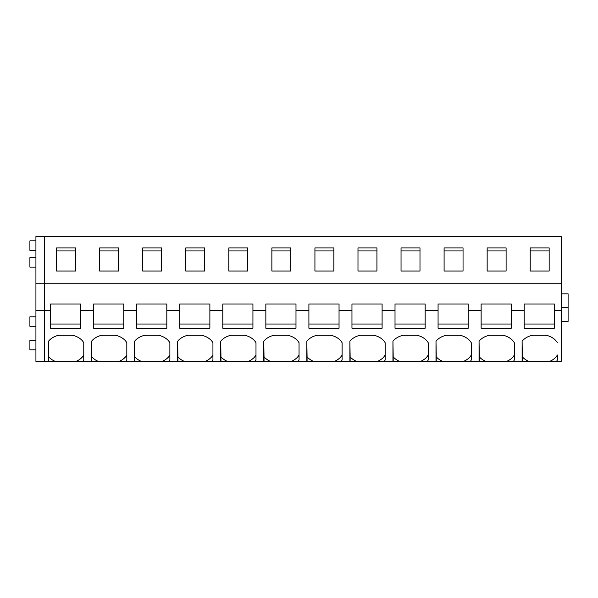 <?xml version="1.0" encoding="UTF-8"?>
<svg xmlns="http://www.w3.org/2000/svg" width="598" height="598" viewBox="0 0 598 598"><rect width="100%" height="100%" fill="white"/><g stroke="black" fill="none" stroke-linecap="round" stroke-linejoin="round"><path stroke-width="0.9" d="M35.925 326.284L29.9 326.284L29.9 316.813L35.925 316.813M48.498 361.431L48.498 341.256L48.498 361.431L44.536 361.431L44.536 283.744L44.536 361.431L35.925 361.431L35.925 310.639L50.568 310.639L50.568 328.242L80.708 328.242L80.708 310.639L93.624 310.639L93.624 328.242L123.764 328.242L123.764 310.639L136.68 310.639L136.68 328.242L166.82 328.242L166.82 310.639L179.736 310.639L179.736 328.242L209.876 328.242L209.876 310.639L222.792 310.639L222.792 328.242L252.932 328.242L252.932 310.639L265.848 310.639L265.848 328.242L295.988 328.242L295.988 310.639L308.904 310.639L308.904 328.242L339.044 328.242L339.044 310.639L351.96 310.639L351.96 328.242L382.1 328.242L382.1 310.639L395.016 310.639L395.016 328.242L425.156 328.242L425.156 310.639L438.072 310.639L438.072 328.242L468.212 328.242L468.212 310.639L481.128 310.639L481.128 328.242L511.268 328.242L511.268 310.639L524.184 310.639L524.184 328.242L554.324 328.242L554.324 310.639L561.208 310.639L561.208 361.431L556.439 361.431A18.082 12.79 0 0 0 557.381 359.996L557.381 355.003A18.082 12.79 180 0 1 556.439 356.438A18.082 12.79 180 0 1 549.555 361.424L556.439 361.431M561.208 310.639L561.208 236.569L44.536 236.569L44.536 283.744L35.925 283.744L35.925 310.639M48.498 341.256A18.082 12.79 0 0 1 58.918 335.216L72.358 335.216A18.082 12.79 0 0 1 81.649 339.993A18.082 12.79 0 0 1 83.765 342.751L83.765 359.996A18.082 12.79 0 0 1 82.823 361.431L91.554 361.431L91.554 341.256A18.082 12.79 0 0 1 101.974 335.216L115.414 335.216A18.082 12.79 0 0 1 124.705 339.993A18.082 12.79 0 0 1 126.821 342.751L126.821 359.996A18.082 12.79 0 0 1 125.879 361.431L134.61 361.431L134.61 341.256A18.082 12.79 0 0 1 145.03 335.216L158.47 335.216A18.082 12.79 0 0 1 167.761 339.993A18.082 12.79 0 0 1 169.877 342.751L169.877 359.996A18.082 12.79 0 0 1 168.935 361.431L177.666 361.431L177.666 341.256A18.082 12.79 0 0 1 188.086 335.216L201.526 335.216A18.082 12.79 0 0 1 210.817 339.993A18.082 12.79 0 0 1 212.933 342.751L212.933 359.996A18.082 12.79 0 0 1 211.991 361.431L220.722 361.431L220.722 341.256A18.082 12.79 0 0 1 231.142 335.216L244.582 335.216A18.082 12.79 0 0 1 253.873 339.993A18.082 12.79 0 0 1 255.989 342.751L255.989 359.996A18.082 12.79 0 0 1 255.047 361.431L263.778 361.431L263.778 341.256A18.082 12.79 0 0 1 274.198 335.216L287.638 335.216A18.082 12.79 0 0 1 296.929 339.993A18.082 12.79 0 0 1 299.045 342.751L299.045 359.996A18.082 12.79 0 0 1 298.103 361.431L306.834 361.431L306.834 341.256A18.082 12.79 0 0 1 317.254 335.216L330.694 335.216A18.082 12.79 0 0 1 339.985 339.993A18.082 12.79 0 0 1 342.101 342.751L342.101 359.996A18.082 12.79 0 0 1 341.159 361.431L349.89 361.431L349.89 341.256A18.082 12.79 0 0 1 360.31 335.216L373.75 335.216A18.082 12.79 0 0 1 383.041 339.993A18.082 12.79 0 0 1 385.157 342.751L385.157 359.996A18.082 12.79 0 0 1 384.215 361.431L392.946 361.431L392.946 341.256A18.082 12.79 0 0 1 403.366 335.216L416.806 335.216A18.082 12.79 0 0 1 426.097 339.993A18.082 12.79 0 0 1 428.213 342.751L428.213 359.996A18.082 12.79 0 0 1 427.271 361.431L436.002 361.431L436.002 341.256A18.082 12.79 0 0 1 446.422 335.216L459.862 335.216A18.082 12.79 0 0 1 469.153 339.993A18.082 12.79 0 0 1 471.269 342.751L471.269 359.996A18.082 12.79 0 0 1 470.327 361.431L479.058 361.431L479.058 341.256A18.082 12.79 0 0 1 489.478 335.216L502.918 335.216A18.082 12.79 0 0 1 512.209 339.993A18.082 12.79 0 0 1 514.325 342.751L514.325 359.996A18.082 12.79 0 0 1 513.383 361.431L522.114 361.431L522.114 341.256A18.082 12.79 0 0 1 532.534 335.216L545.974 335.216A18.082 12.79 0 0 1 555.265 339.993A18.082 12.79 0 0 1 557.381 342.751M549.555 361.431L522.114 361.431M479.058 341.256L479.304 356.804A18.082 12.79 180 0 0 485.897 361.424L513.383 361.431M485.897 361.431L479.058 361.431M436.002 341.256L436.248 356.804A18.082 12.79 180 0 0 442.841 361.424L470.327 361.431M442.841 361.431L436.002 361.431M392.946 341.256L393.192 356.804A18.082 12.79 180 0 0 399.785 361.424L427.271 361.431M399.785 361.431L392.946 361.431M349.89 341.256L350.136 356.804A18.082 12.79 180 0 0 356.729 361.424L384.215 361.431M356.729 361.431L349.89 361.431M306.834 341.256L307.08 356.804A18.082 12.79 180 0 0 313.673 361.424L341.159 361.431M313.673 361.431L306.834 361.431M263.778 341.256L264.024 356.804A18.082 12.79 180 0 0 270.617 361.424L298.103 361.431M270.617 361.431L263.778 361.431M220.722 341.256L220.968 356.804A18.082 12.79 180 0 0 227.561 361.424L255.047 361.431M227.561 361.431L220.722 361.431M177.666 341.256L177.912 356.804A18.082 12.79 180 0 0 184.505 361.424L211.991 361.431M184.505 361.431L177.666 361.431M134.61 341.256L134.856 356.804A18.082 12.79 180 0 0 141.449 361.424L168.935 361.431M141.449 361.431L134.61 361.431M91.554 341.256L91.8 356.804A18.082 12.79 180 0 0 98.393 361.424L125.879 361.431M98.393 361.431L91.554 361.431M48.744 356.804A18.082 12.79 180 0 0 55.337 361.424L82.823 361.431M55.337 361.431L48.744 361.431M561.208 283.744L44.536 283.744L44.536 236.569L35.925 236.569L35.925 283.744M463.046 271.036L444.097 271.036L444.097 247.901L463.046 247.901L463.046 271.036L463.046 250.943L444.097 250.943L444.097 271.036M419.99 247.901L401.041 247.901L401.041 271.036L419.99 271.036L419.99 247.901M549.158 271.036L530.209 271.036L530.209 247.901L549.158 247.901L549.158 271.036L549.158 250.943L530.209 250.943L530.209 271.036M506.102 247.901L487.153 247.901L487.153 271.036L506.102 271.036L506.102 247.901M161.654 247.901L161.654 271.036L142.705 271.036L142.705 247.901L161.654 247.901M185.761 247.901L185.761 271.036L204.71 271.036L204.71 247.901L185.761 247.901M75.542 247.901L75.542 271.036L56.593 271.036L56.593 247.901L75.542 247.901M118.598 247.901L118.598 271.036L99.649 271.036L99.649 247.901L118.598 247.901M314.929 247.901L314.929 271.036L333.878 271.036L333.878 247.901L314.929 247.901M376.934 247.901L376.934 271.036L357.985 271.036L357.985 247.901L376.934 247.901M228.817 247.901L228.817 271.036L247.766 271.036L247.766 247.901L228.817 247.901M290.822 247.901L290.822 271.036L271.873 271.036L271.873 247.901L290.822 247.901M80.708 310.639L80.708 304.008L50.568 304.008L50.568 310.639M123.764 310.639L123.764 304.008L93.624 304.008L93.624 310.639M166.82 310.639L166.82 304.008L136.68 304.008L136.68 310.639M209.876 310.639L209.876 304.008L179.736 304.008L179.736 310.639M252.932 310.639L252.932 304.008L222.792 304.008L222.792 310.639M295.988 310.639L295.988 304.008L265.848 304.008L265.848 310.639M339.044 310.639L339.044 304.008L308.904 304.008L308.904 310.639M382.1 310.639L382.1 304.008L351.96 304.008L351.96 310.639M425.156 310.639L425.156 304.008L395.016 304.008L395.016 310.639M468.212 310.639L468.212 304.008L438.072 304.008L438.072 310.639M511.268 310.639L511.268 304.008L481.128 304.008L481.128 310.639M554.324 310.639L554.324 304.008L524.184 304.008L524.184 310.639M35.925 250.345L29.9 250.345L29.9 240.874L35.925 240.874M35.925 267.142L29.9 267.142L29.9 257.663L35.925 257.663M35.925 349.8L29.9 349.8L29.9 340.329L35.925 340.329M80.708 324.034L50.568 324.034M75.939 361.424A18.082 12.79 180 0 0 82.823 356.438A18.082 12.79 180 0 0 83.765 355.003L83.765 342.751M56.593 271.036L56.593 250.943L75.542 250.943L75.542 271.036M123.764 324.034L93.624 324.034M118.995 361.424A18.082 12.79 180 0 0 125.879 356.438A18.082 12.79 180 0 0 126.821 355.003L126.821 342.751M91.8 356.804L91.8 361.431M99.649 271.036L99.649 250.943L118.598 250.943L118.598 271.036M166.82 324.034L136.68 324.034M162.051 361.424A18.082 12.79 180 0 0 168.935 356.438A18.082 12.79 180 0 0 169.877 355.003L169.877 342.751M134.856 356.804L134.856 361.431M142.705 271.036L142.705 250.943L161.654 250.943L161.654 271.036M209.876 324.034L179.736 324.034M205.107 361.424A18.082 12.79 180 0 0 211.991 356.438A18.082 12.79 180 0 0 212.933 355.003L212.933 342.751M177.912 356.804L177.912 361.431M185.761 271.036L185.761 250.943L204.71 250.943L204.71 271.036M252.932 324.034L222.792 324.034M248.163 361.424A18.082 12.79 180 0 0 255.047 356.438A18.082 12.79 180 0 0 255.989 355.003L255.989 342.751M220.968 356.804L220.968 361.431M228.817 271.036L228.817 250.943L247.766 250.943L247.766 271.036M295.988 324.034L265.848 324.034M291.219 361.424A18.082 12.79 180 0 0 298.103 356.438A18.082 12.79 180 0 0 299.045 355.003L299.045 342.751M264.024 356.804L264.024 361.431M271.873 271.036L271.873 250.943L290.822 250.943L290.822 271.036M339.044 324.034L308.904 324.034M334.275 361.424A18.082 12.79 180 0 0 341.159 356.438A18.082 12.79 180 0 0 342.101 355.003L342.101 342.751M307.08 356.804L307.08 361.431M314.929 271.036L314.929 250.943L333.878 250.943L333.878 271.036M382.1 324.034L351.96 324.034M377.331 361.424A18.082 12.79 180 0 0 384.215 356.438A18.082 12.79 180 0 0 385.157 355.003L385.157 342.751M350.136 356.804L350.136 361.431M357.985 271.036L357.985 250.943L376.934 250.943L376.934 271.036M425.156 324.034L395.016 324.034M420.387 361.424A18.082 12.79 180 0 0 427.271 356.438A18.082 12.79 180 0 0 428.213 355.003L428.213 342.751M393.192 356.804L393.192 361.431M401.041 271.036L401.041 250.943L419.99 250.943L419.99 271.036M468.212 324.034L438.072 324.034M463.443 361.424A18.082 12.79 180 0 0 470.327 356.438A18.082 12.79 180 0 0 471.269 355.003L471.269 342.751M436.248 356.804L436.248 361.431M511.268 324.034L481.128 324.034M506.499 361.424A18.082 12.79 180 0 0 513.383 356.438A18.082 12.79 180 0 0 514.325 355.003L514.325 342.751M479.304 356.804L479.304 361.431M487.153 271.036L487.153 250.943L506.102 250.943L506.102 271.036M561.208 321.388L568.1 321.388L568.1 307.394L561.208 307.394M561.208 293.835L568.1 293.835L568.1 307.394M554.324 324.034L524.184 324.034M522.36 361.431L522.114 341.256M522.36 356.804A18.082 12.79 180 0 0 528.953 361.424"/></g></svg>

